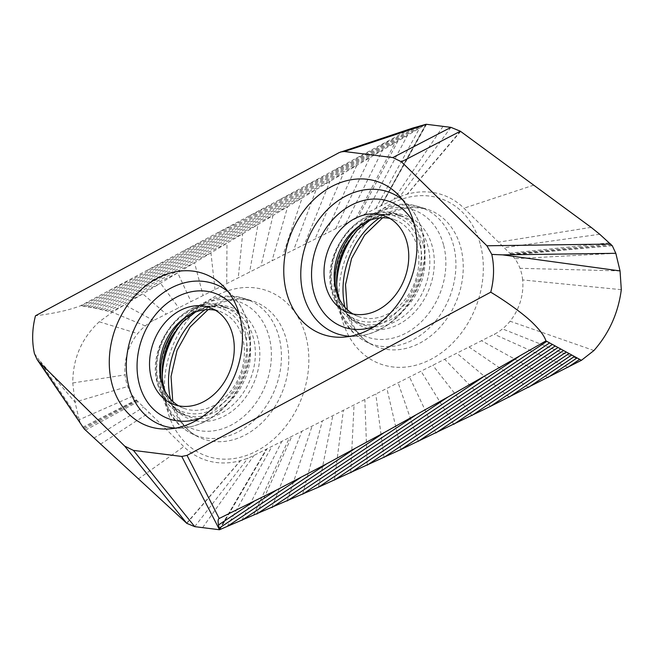 <?xml version="1.0" encoding="UTF-8"?>
<svg xmlns="http://www.w3.org/2000/svg" width="654" height="654" viewBox="0 0 654 654"><rect width="100%" height="100%" fill="white"/><g stroke="black" fill="none" stroke-linecap="round" stroke-linejoin="round"><path stroke-width="0.49" stroke-dasharray="3.27 2.45" d="M522.644 279.928A47.227 37.319 -68.9 0 0 520.004 268.303A47.227 37.319 -68.9 0 0 514.821 258.714A47.227 37.319 -68.9 0 0 511.502 254.913L463.972 208.201A88.552 69.97 -68.9 0 0 446.772 196.511A88.552 69.97 -68.9 0 0 437.714 193.453A88.552 69.97 -68.9 0 0 411.979 193.061A88.552 69.97 -68.9 0 0 407.377 194.148A88.552 69.97 -68.9 0 0 407.14 194.213A88.552 69.97 -68.9 0 0 399.741 196.715A88.552 69.97 -68.9 0 0 393.773 199.413L153.518 320.525A47.227 37.319 -68.9 0 0 145.278 325.913A47.227 37.319 -68.9 0 0 137.692 333.597A47.227 37.319 -68.9 0 0 125.11 374.873A47.227 37.319 -68.9 0 0 127.751 386.506A47.227 37.319 -68.9 0 0 132.934 396.095A47.227 37.319 -68.9 0 0 136.261 399.896L183.79 446.617A88.552 69.97 -68.9 0 0 200.991 458.307A88.552 69.97 -68.9 0 0 210.048 461.356A88.552 69.97 -68.9 0 0 235.783 461.749A88.552 69.97 -68.9 0 0 240.378 460.661A88.552 69.97 -68.9 0 0 240.615 460.596A88.552 69.97 -68.9 0 0 248.021 458.094A88.552 69.97 -68.9 0 0 253.989 455.397L494.244 334.292A47.227 37.319 -68.9 0 0 502.493 328.897A47.227 37.319 -68.9 0 0 510.071 321.212A47.227 37.319 -68.9 0 0 522.644 279.928L621.3 289.681M353.037 313.985A51.658 40.818 111.1 0 0 357.942 316.364A51.658 40.818 111.1 0 0 403.78 301.142A51.658 40.818 111.1 0 0 417.227 246.738A51.658 40.818 -68.9 0 0 395.09 219.965A51.658 40.818 -68.9 0 0 389.866 218.436M178.558 405.791A51.658 40.818 -68.9 0 0 183.455 408.17A51.658 40.818 -68.9 0 0 229.292 392.956A51.658 40.818 -68.9 0 0 242.748 338.551A51.658 40.818 111.1 0 0 220.611 311.77L210.482 307.87M215.379 310.249A51.658 40.818 111.1 0 1 220.611 311.77M339.181 152.595L412.797 128.037M381.086 205.806L426.146 124.268L316.201 189.505L112.316 312.228L99.236 321.776C81.652 338.175 72.823 358.58 72.758 382.974L74.981 402.112L79.208 419.729L38.169 358.727L74.981 402.112L127.751 386.506M409.927 129.149L278.49 200.32L80.597 305.737C69.561 310.061 54.519 313.413 35.471 315.784M145.278 325.913L112.316 312.228L95.37 308.222L80.597 305.737M34.425 353.552L38.169 358.727M132.934 396.095L79.208 419.729L82.052 426.334M219.875 529.487L266.979 448.848M219.507 529.732L266.677 449.004M99.236 321.776L137.692 333.597M425.705 124.481L380.775 205.961M581.431 360.313L502.493 328.897M593.93 350.536L510.071 321.212M620.049 270.919L520.004 268.303M615.815 253.302L514.821 258.714M306.023 336.802A88.028 69.561 111.1 0 1 256.662 451.031A88.028 69.561 111.1 0 1 167.252 409.821A88.028 69.561 111.1 0 1 216.613 295.592A88.028 69.561 111.1 0 1 306.023 336.802M480.502 244.997A88.028 69.561 111.1 0 1 431.141 359.218A88.028 69.561 111.1 0 1 341.74 318.007A88.028 69.561 111.1 0 1 391.1 203.786A88.028 69.561 111.1 0 1 480.502 244.997M379.418 217.978A73.289 57.912 111.1 0 1 425.77 208.781A73.289 57.912 111.1 0 1 460.89 248.021A73.289 57.912 111.1 0 1 440.232 327.016A73.289 57.912 111.1 0 1 373.172 345.238A73.289 57.912 111.1 0 1 345.361 308.811A73.289 57.912 111.1 0 1 344.993 307.315M358.073 229.252A72.668 57.421 111.1 0 1 418.764 206.746A72.668 57.421 111.1 0 1 453.582 245.659A72.668 57.421 111.1 0 1 433.095 323.975A72.668 57.421 111.1 0 1 366.616 342.042A72.668 57.421 111.1 0 1 339.034 305.925A72.668 57.421 111.1 0 1 336.728 284.629M443.698 245.463A67.64 53.44 111.1 0 1 405.774 333.221A67.64 53.44 111.1 0 1 337.08 301.559A67.64 53.44 111.1 0 1 375.012 213.801A67.64 53.44 111.1 0 1 443.698 245.463M338.486 264.625A59.555 47.063 -68.9 0 0 338.519 296.311A59.555 47.063 -68.9 0 0 399.005 324.188A59.555 47.063 -68.9 0 0 432.4 246.91A59.555 47.063 -68.9 0 0 393.912 213.523A59.555 47.063 -68.9 0 0 345.95 245.266M336.213 291.079A57.74 45.625 -68.9 0 0 336.965 294.406A57.74 45.625 -68.9 0 0 360.755 323.951A57.74 45.625 -68.9 0 0 412.535 307.805A57.74 45.625 -68.9 0 0 427.986 246.509A57.74 45.625 -68.9 0 0 402.275 216.229A57.74 45.625 -68.9 0 0 362.022 224.126M423.244 244.784A57.601 45.51 111.1 0 1 407.834 305.925A57.601 45.51 111.1 0 1 356.177 322.038A57.601 45.51 111.1 0 1 332.445 292.559A57.601 45.51 111.1 0 1 347.037 232.374A57.601 45.51 111.1 0 1 397.599 214.577A57.601 45.51 111.1 0 1 423.244 244.784M420.056 245.258A55.238 43.646 111.1 0 1 389.081 316.928A55.238 43.646 111.1 0 1 332.976 291.071A55.238 43.646 111.1 0 1 363.951 219.392A55.238 43.646 111.1 0 1 420.056 245.258M414.105 223.554A66.863 52.835 111.1 0 1 419.091 236.527A66.863 52.835 111.1 0 1 374.44 326.46M402.709 199.96A75.414 59.596 111.1 0 1 407.295 204.179A75.414 59.596 111.1 0 1 422.075 231.532A75.414 59.596 111.1 0 1 356.389 336.254A75.414 59.596 111.1 0 1 350.16 336.303M228.221 291.774A75.414 59.596 111.1 0 1 232.808 295.984A75.414 59.596 111.1 0 1 247.588 323.346A75.414 59.596 111.1 0 1 181.902 428.068A75.414 59.596 111.1 0 1 175.673 428.108M239.617 315.359A66.863 52.835 111.1 0 1 244.604 328.341A66.863 52.835 111.1 0 1 199.952 418.266M245.569 337.063A55.238 43.646 111.1 0 1 214.594 408.742A55.238 43.646 111.1 0 1 158.497 382.884A55.238 43.646 111.1 0 1 189.464 311.206A55.238 43.646 111.1 0 1 245.569 337.063M248.757 336.597A57.601 45.51 111.1 0 1 233.355 397.738A57.601 45.51 111.1 0 1 181.689 413.851A57.601 45.51 111.1 0 1 157.957 384.372A57.601 45.51 111.1 0 1 172.55 324.188A57.601 45.51 111.1 0 1 223.112 306.383A57.601 45.51 111.1 0 1 248.757 336.597M161.726 382.892A57.74 45.625 -68.9 0 0 162.478 386.212A57.74 45.625 -68.9 0 0 186.267 415.764A57.74 45.625 -68.9 0 0 238.056 399.61A57.74 45.625 -68.9 0 0 253.499 338.322A57.74 45.625 -68.9 0 0 227.788 308.034A57.74 45.625 -68.9 0 0 187.535 315.931M164.007 356.43A59.555 47.063 -68.9 0 0 164.031 388.116A59.555 47.063 -68.9 0 0 224.518 416.001A59.555 47.063 -68.9 0 0 257.913 338.723A59.555 47.063 -68.9 0 0 219.433 305.336A59.555 47.063 -68.9 0 0 171.462 337.072M162.601 393.373A67.64 53.44 111.1 0 1 200.525 305.606A67.64 53.44 111.1 0 1 269.219 337.268A67.64 53.44 111.1 0 1 231.295 425.035A67.64 53.44 111.1 0 1 162.601 393.373M183.594 321.065A72.668 57.421 111.1 0 1 244.277 298.559A72.668 57.421 111.1 0 1 279.094 337.464A72.668 57.421 111.1 0 1 258.616 415.781A72.668 57.421 111.1 0 1 192.129 433.855A72.668 57.421 111.1 0 1 164.546 397.738A72.668 57.421 111.1 0 1 162.249 376.442M204.939 309.792A73.289 57.912 111.1 0 1 251.283 300.587A73.289 57.912 111.1 0 1 286.403 339.835A73.289 57.912 111.1 0 1 265.745 418.822A73.289 57.912 111.1 0 1 198.693 437.052A73.289 57.912 111.1 0 1 170.874 400.624A73.289 57.912 111.1 0 1 170.506 399.128M375.78 208.479L419.639 128.037L332.118 171.471M423.956 124.824L355.817 158.644M365.897 213.466L407.556 135.149L306.334 185.368M355.907 218.501L395.245 142.425L278.49 200.32M345.843 223.57L382.696 149.848L248.602 216.327M335.666 228.704L369.911 157.442L216.678 233.388M318.465 487.189L332.812 415.666M334.472 480.036L343.358 410.344M302.696 494.162L322.389 420.914M287.163 500.956L312.097 426.106M271.851 507.578L301.919 431.239M256.769 514.028L291.856 436.316M253.45 515.434L289.632 437.428M241.898 520.314L281.866 441.344M227.249 526.437L271.982 446.33M219.106 529.699L266.374 449.151M202.601 527.631L253.989 455.397M194.712 526.642L248.021 458.094M186.791 523.355L240.615 460.596M186.603 523.184L240.378 460.661M138.28 479.014L183.79 446.617M100.315 444.303L149.226 412.649M93.833 438.205L143.602 407.115M85.437 430.128L138.068 401.67M84.227 428.959L137.275 400.894M83.393 428.084L136.719 400.346M82.739 427.291L136.261 399.896M72.758 382.974L125.11 374.873M110.534 311.786L124.669 304.805L153.518 320.525M107.869 311.149L142.825 293.891L166.247 314.108M105.302 310.503L160.5 283.247L178.746 307.805M102.776 309.89L177.725 272.865L191.025 301.617M100.283 309.301L194.532 262.736L203.108 295.526M97.814 308.745L210.94 252.845L215.002 289.526M95.37 308.222L226.979 243.174L226.717 283.623M92.95 307.74L242.65 233.723L238.269 277.803M90.554 307.282L257.987 224.486L249.656 272.064M88.192 306.865L272.996 215.452L260.889 266.399M85.854 306.481L287.695 206.615L271.974 260.807M83.54 306.129L302.091 197.966L282.92 255.289M81.26 305.81L316.201 189.505L293.728 249.844M108.907 290.719L330.025 181.232L304.404 244.465M146.815 270.593L343.579 173.13L314.95 239.143M182.752 251.471L356.871 165.2L325.365 233.895M397.992 140.798L358.122 217.381M426.547 124.309L381.38 205.658M443.052 126.369L393.773 199.413M450.941 127.358L399.741 196.715M460.359 131.225L407.14 194.213M460.645 131.429L407.377 194.148M533.721 185.147L463.972 208.201M591.134 227.347L498.528 242.16M599.718 234.255L504.152 247.694M609.405 242.83L509.695 253.139M610.762 244.056L510.48 253.916M611.629 244.948L511.036 254.463M612.291 245.749L511.502 254.913M350.724 472.687L354.035 404.965M367.221 465.149L364.842 399.52M547.962 377.505L481.516 340.701M567.925 367.286L494.244 334.292M528.399 387.421L469.024 347.004M509.221 397.052L456.737 353.193M490.386 406.404L444.663 359.283M471.894 415.494L432.768 365.284M453.721 424.332L421.045 371.186M435.858 432.94L409.502 377.006M418.282 441.319L398.114 382.745M400.992 449.47L386.874 388.411M383.972 457.416L375.788 394.002M419.435 126.05L377.44 146.897M347.233 309.612L347.593 311.075C352.465 328.014 360.992 339.41 373.172 345.238L366.616 342.042C351.582 334.341 341.641 321.555 336.802 303.669C321.384 253.286 372.87 190.78 418.764 206.746L425.77 208.781L411.677 207.204L396.381 210.506L382.623 217.782M339.483 299.287L348.165 314.795L360.755 323.951L356.177 322.038C344.233 316.863 336.189 306.914 332.044 292.183C319.005 250.621 364.327 199.274 397.599 214.577L402.275 216.229L384.879 214.831L375.985 217.332L369.951 220.234M395.09 219.965L384.969 216.057M357.942 316.364L347.814 312.457M398.417 194.966L407.295 204.179C414.571 211.79 419.672 221.183 422.598 232.366C426.8 249.468 425.525 266.938 418.773 284.768C412.903 299.614 404.156 311.794 392.539 321.318C381.282 330.311 369.232 335.289 356.389 336.254L343.628 337.129M223.938 286.779L232.808 295.984C240.092 303.603 245.193 312.996 248.111 324.18C252.313 341.282 251.038 358.744 244.294 376.581C238.416 391.427 229.668 403.608 218.052 413.132C206.795 422.116 194.745 427.095 181.902 428.068L169.141 428.934M183.455 408.17L173.326 404.27M165.004 391.1L173.678 406.608L186.267 415.764L181.689 413.851C169.746 408.676 161.702 398.727 157.557 383.988C144.526 342.426 189.84 291.079 223.112 306.383L227.788 308.034L210.392 306.644L201.506 309.146L195.472 312.048M172.746 401.425L173.106 402.88C177.978 419.827 186.504 431.215 198.693 437.052L192.129 433.855C177.095 426.155 167.162 413.361 162.315 395.474C146.897 345.099 198.383 282.585 244.277 298.559L251.283 300.587L237.189 299.017L221.902 302.312L208.144 309.595"/><path stroke-width="0.98" d="M181.779 456.451L219.507 529.732L318.465 487.189L400.992 449.47L490.386 406.404L581.431 360.313L545.943 340.897C544.48 336.27 540.433 330.654 533.803 324.024C526.748 316.618 509.589 303.562 490.745 292.183C494.089 279.144 494.44 266.554 491.792 254.414L502.673 254.872L620.049 270.919L615.815 253.302L612.291 245.749L599.718 234.255L591.134 227.347L460.359 131.225L450.941 127.358L426.146 124.268L412.797 128.037L339.181 152.595L35.471 315.784C32.128 328.815 31.776 341.404 34.425 353.552L37.114 359.545L84.227 428.959L39.305 362.185L124.734 446.151L133.424 450.393L181.779 456.451L187.036 455.372L219.196 518.475C218.035 519.006 217.807 521.173 218.501 524.974L219.147 528.187L276.323 490.148L326.722 463.776L384.062 432.662L448.219 396.864L545.943 340.897M581.431 360.313L593.93 350.536C609.152 333.221 618.275 312.939 621.3 289.681L620.049 270.919M389.866 218.436A51.658 40.818 -68.9 0 0 347.151 237.794A51.658 40.818 -68.9 0 0 335.804 289.583A51.658 40.818 111.1 0 0 353.037 313.985M407.099 242.838A51.658 40.818 -68.9 0 0 384.969 216.057A51.658 40.818 -68.9 0 0 339.124 231.279A51.658 40.818 -68.9 0 0 325.676 285.684A51.658 40.818 -68.9 0 0 347.814 312.457A51.658 40.818 -68.9 0 0 393.651 297.243A51.658 40.818 -68.9 0 0 407.099 242.838M286.37 291.741A81.17 64.141 -68.9 0 0 343.628 337.129A81.17 64.141 -68.9 0 0 414.325 224.412A81.17 64.141 -68.9 0 0 398.417 194.966A81.17 64.141 -68.9 0 0 317.116 196.552A81.17 64.141 -68.9 0 0 286.37 291.741M610.762 244.056L486.911 245.781L401.482 161.808L392.792 157.573L344.437 151.515L340.767 151.908M486.911 245.781L491.792 254.414M490.745 292.183L187.036 455.372M39.305 362.185L37.114 359.545M111.891 383.555A81.17 64.141 -68.9 0 0 169.141 428.934A81.17 64.141 -68.9 0 0 239.846 316.225A81.17 64.141 -68.9 0 0 223.938 286.779A81.17 64.141 -68.9 0 0 142.629 288.365A81.17 64.141 -68.9 0 0 111.891 383.555M151.188 377.489A51.658 40.818 -68.9 0 0 173.326 404.27A51.658 40.818 -68.9 0 0 219.164 389.048A51.658 40.818 -68.9 0 0 232.62 334.644A51.658 40.818 -68.9 0 0 210.482 307.87A51.658 40.818 -68.9 0 0 164.636 323.084A51.658 40.818 -68.9 0 0 151.188 377.489M215.379 310.249A51.658 40.818 111.1 0 0 172.664 329.6A51.658 40.818 111.1 0 0 161.317 381.396A51.658 40.818 -68.9 0 0 178.558 405.791M344.437 151.515L426.547 124.309M84.227 428.959L186.791 523.355L124.734 446.151M186.791 523.355L194.712 526.642L219.106 529.699M133.424 450.393L194.712 526.642M219.507 529.732L219.147 528.187M219.196 518.475L276.323 490.148M615.815 253.302L502.673 254.872M460.359 131.225L401.482 161.808M392.792 157.573L450.941 127.358M567.925 367.286L579.665 359.389M336.728 284.629A72.668 57.421 111.1 0 1 358.073 229.252M344.993 307.315A73.289 57.912 111.1 0 1 379.418 217.978M345.95 245.266L345.95 245.266A59.555 47.063 -68.9 0 0 338.486 264.625L345.95 245.266L356.724 230.609L369.951 220.234M362.022 224.126A57.74 45.625 -68.9 0 0 336.213 291.079M374.44 326.46A66.863 52.835 111.1 0 1 313.691 291.986A66.863 52.835 111.1 0 1 345.108 208.888A66.863 52.835 111.1 0 1 414.105 223.554M350.16 336.303A75.414 59.596 111.1 0 1 303.194 294.087A75.414 59.596 111.1 0 1 329.06 208.078A75.414 59.596 111.1 0 1 402.709 199.96M175.673 428.108A75.414 59.596 111.1 0 1 128.707 385.901A75.414 59.596 111.1 0 1 154.581 299.892A75.414 59.596 111.1 0 1 228.221 291.774M199.952 418.266A66.863 52.835 111.1 0 1 139.204 383.8A66.863 52.835 111.1 0 1 170.62 300.693A66.863 52.835 111.1 0 1 239.617 315.359M187.535 315.931A57.74 45.625 -68.9 0 0 161.726 382.892M195.472 312.048L182.245 322.422L171.462 337.072A59.555 47.063 -68.9 0 0 164.007 356.43L164.007 356.43C161.505 367.523 161.505 377.93 163.99 387.642L165.004 391.1M162.249 376.442A72.668 57.421 111.1 0 1 183.594 321.065M170.506 399.128A73.289 57.912 111.1 0 1 204.939 309.792M227.249 526.437L300.652 477.559M241.898 520.314L326.722 463.776M256.769 514.028L354.533 448.808M271.851 507.578L384.062 432.662M287.163 500.956L415.298 415.347M334.472 480.036L519.047 356.455M350.724 472.687L546.728 341.38M318.465 487.189L482.807 377.235M302.696 494.162L448.219 396.864M367.221 465.149L549.458 342.99M383.972 457.416L552.197 344.584M400.992 449.47L554.944 346.162M418.282 441.319L557.69 347.715M435.858 432.94L560.453 349.252M453.721 424.332L563.217 350.757M471.894 415.494L565.98 352.244M490.386 406.404L568.743 353.708M509.221 397.052L571.506 355.147M528.399 387.421L574.261 356.569M547.962 377.505L576.991 357.967M218.501 524.974L253.768 501.536M347.233 309.612L345.525 284.629L351.55 258.534L364.597 235.146L382.623 217.782M339.483 299.287L338.47 295.837C335.984 286.117 335.993 275.718 338.486 264.625M171.462 337.072L164.007 356.43M172.746 401.425L171.037 376.442L177.071 350.34L190.118 326.959L208.144 309.595"/></g></svg>
